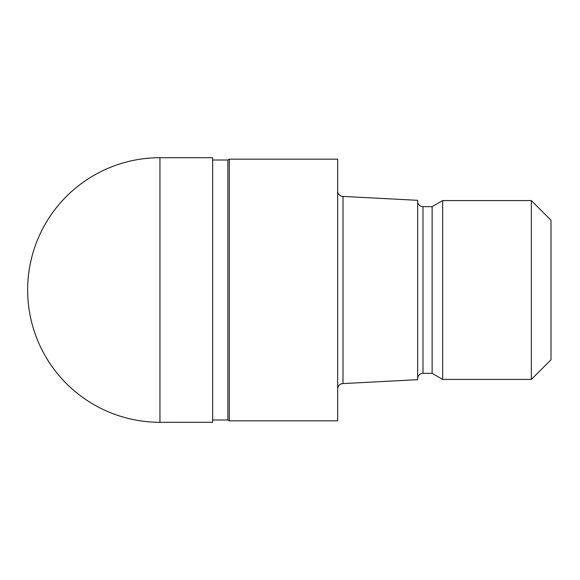 <?xml version="1.0" encoding="UTF-8"?>
<svg xmlns="http://www.w3.org/2000/svg" width="580" height="580" viewBox="0 0 580 580"><rect width="100%" height="100%" fill="white"/><g stroke="black" fill="none" stroke-linecap="round" stroke-linejoin="round"><path stroke-width="0.87" d="M227.882 420L227.882 160L229.325 159.166L337.661 159.166L337.661 420.834L229.325 420.834L227.882 420L212.657 420M212.657 160L227.882 160M337.661 191.081A5.336 5.336 0 0 0 342.998 196.417L417.665 200.325L417.665 379.675L342.998 383.583L342.998 196.417M342.998 383.583A5.336 5.336 0 0 0 337.661 388.919M417.665 201.332A5.336 5.336 0 0 0 422.994 206.661L432.129 206.661L442.663 200.579L531.352 200.579L551 220.233L551 359.767L531.352 379.422L442.663 379.422L432.129 373.339L422.994 373.339A5.336 5.336 0 0 0 417.665 378.667M432.129 373.339L432.129 206.661M442.663 379.422L442.663 200.579M531.352 379.422L531.352 200.579M229.325 420.834L229.325 159.166M159.95 157.702A132.298 132.298 0 0 0 27.651 290A132.298 132.298 0 0 0 159.95 422.298L159.95 157.702L212.657 157.709L212.657 422.291L159.95 422.298M422.994 373.339L422.994 206.661"/></g></svg>
